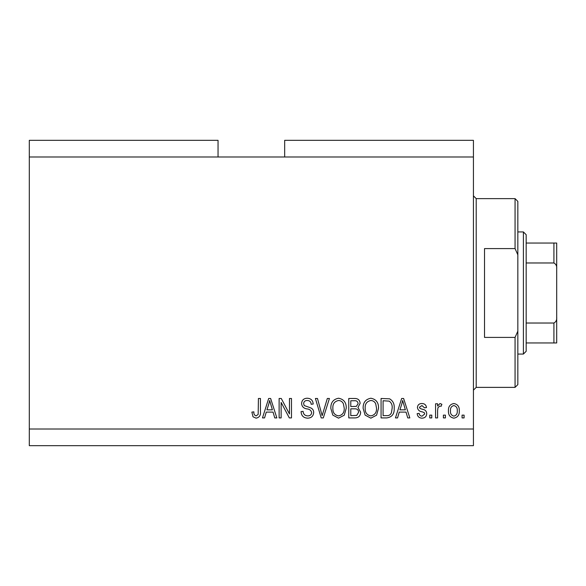 <?xml version="1.0" encoding="UTF-8"?>
<svg xmlns="http://www.w3.org/2000/svg" width="586" height="586" viewBox="0 0 586 586"><rect width="100%" height="100%" fill="white"/><g stroke="black" fill="none" stroke-linecap="round" stroke-linejoin="round"><path stroke-width="0.88" d="M218.051 156.989L29.3 156.989L29.3 140.332L218.051 140.332L218.051 156.989L473.429 156.989L473.429 445.668L29.3 445.668L29.3 429.011L473.429 429.011M284.671 156.989L284.671 140.332L473.429 140.332L473.429 156.989M281.141 402.443L281.141 417.913L279.119 417.913L279.119 398.48L281.273 398.48L289.469 413.965L289.469 398.48L291.484 398.48L291.484 417.913L289.323 417.913L281.141 402.443M313.693 412.507C313.334 416.17 311.291 418.06 307.569 418.162C303.482 417.906 301.321 415.723 301.072 411.599L303.094 411.35C303.35 414.199 304.903 415.716 307.745 415.892C310.082 415.913 311.393 414.8 311.671 412.566C311.071 410.303 309.452 409.079 306.822 408.889C303.658 408.376 301.907 406.596 301.578 403.549C301.871 400.135 303.753 398.355 307.218 398.231C310.917 398.407 312.902 400.341 313.188 404.032L311.166 404.281C310.983 401.857 309.694 400.59 307.284 400.502C305.094 400.465 303.863 401.498 303.599 403.6L304.237 405.571L310.697 407.863C312.668 408.779 313.671 410.325 313.693 412.507M329.42 398.48L323.296 417.913L321.209 417.913L315.4 398.48L317.48 398.48L322.146 415.642L327.318 398.48L329.42 398.48M338.547 418.162L332.819 415.115L330.848 408.449C330.621 402.67 333.185 399.264 338.562 398.231C343.828 399.234 346.392 402.567 346.245 408.215L344.268 415.196L338.547 418.162M370.85 418.162L365.122 415.115L363.152 408.449C362.917 402.67 365.488 399.264 370.857 398.231C376.124 399.234 378.688 402.567 378.541 408.215L376.564 415.196L370.85 418.162M445.419 415.137L445.419 417.913L443.397 417.913L443.397 415.137L445.419 415.137M459.292 410.698C459.556 414.91 457.754 417.4 453.872 418.162C450.041 417.415 448.239 414.976 448.444 410.845C448.224 406.699 450.033 404.259 453.872 403.527C457.651 404.245 459.461 406.633 459.292 410.698M256.06 418.162L253.02 416.793L251.87 412.105L253.885 411.855C253.635 413.958 254.39 415.306 256.148 415.892L258.162 414.427L258.426 398.48L260.448 398.48L260.448 411.672C260.836 415.342 259.371 417.503 256.06 418.162M29.3 156.989L29.3 429.011M399.249 412.105L397.557 417.913L395.455 417.913L401.659 398.48L403.622 398.48L409.834 417.913L407.739 417.913L406.039 412.105L399.249 412.105M426.74 413.606C426.52 416.536 424.931 418.052 421.971 418.162C419.122 418.016 417.518 416.5 417.151 413.621L419.173 413.372C419.371 415.137 420.352 416.06 422.103 416.141L424.725 413.95L424.264 412.669L422.36 411.892C419.547 411.548 417.899 410.105 417.408 407.556C417.672 404.904 419.166 403.564 421.883 403.527C424.579 403.571 426.117 404.919 426.491 407.563L424.469 407.819L421.957 405.549L419.422 407.27L420.067 408.449L422.33 409.255C425.04 409.599 426.513 411.05 426.74 413.606M431.787 415.137L431.787 417.913L429.772 417.913L429.772 415.137L431.787 415.137M437.596 410.588L437.596 417.913L435.574 417.913L435.574 403.776L437.596 403.776L437.596 406.032L439.976 403.527L441.881 404.281L441.126 406.303L439.756 406.047L437.954 407.695L437.596 410.588M464.09 415.137L464.09 417.913L462.068 417.913L462.068 415.137L464.09 415.137M394.188 408.09C394.539 413.841 392.071 417.115 386.797 417.913L381.068 417.913L381.068 398.48L389.639 398.839C392.986 400.868 394.51 403.952 394.188 408.09M360.632 412.207C360.463 415.979 358.507 417.877 354.75 417.913L348.765 417.913L348.765 398.48L354.794 398.48C358.053 398.502 359.833 400.128 360.126 403.366L357.958 407.438L360.632 412.207M266.264 412.105L264.564 417.913L262.469 417.913L268.674 398.48L270.637 398.48L276.848 417.913L274.753 417.913L273.054 412.105L266.264 412.105M401.74 404.179L399.908 409.834L405.373 409.834L402.641 400.502L401.74 404.179M453.82 405.549C451.345 406.274 450.224 408.039 450.466 410.837C450.224 413.694 451.374 415.459 453.923 416.141C456.391 415.408 457.512 413.635 457.278 410.837C457.512 407.988 456.362 406.223 453.82 405.549M383.09 400.751L383.09 415.642L386.555 415.642C388.87 415.811 390.481 414.866 391.397 412.808L392.173 408.061C392.444 405.131 391.47 402.824 389.243 401.139L383.09 400.751M370.879 400.502C366.763 401.337 364.858 403.996 365.173 408.486C365.041 412.669 366.931 415.137 370.835 415.892C374.85 415.078 376.747 412.5 376.527 408.156L375.685 403.761C374.725 401.718 373.121 400.626 370.879 400.502M350.787 400.751L350.787 406.552L356.339 406.369L358.105 403.688C357.841 401.425 356.5 400.443 354.091 400.751L350.787 400.751M350.787 408.823L350.787 415.642L356.749 415.393L358.61 412.222C358.39 409.79 357.028 408.662 354.508 408.823L350.787 408.823M338.576 400.502C334.46 401.337 332.562 403.996 332.87 408.486C332.738 412.669 334.628 415.137 338.532 415.892C342.546 415.078 344.451 412.5 344.224 408.156L343.381 403.761C342.422 401.718 340.818 400.626 338.576 400.502M268.754 404.179L266.923 409.834L272.387 409.834L269.655 400.502L268.754 404.179M515.065 248.589L515.065 198.625L517.841 201.401L517.841 254.837L515.065 248.589L484.527 248.589L484.527 337.411L515.065 337.411L517.841 331.163L517.841 384.599L515.065 387.375L515.065 337.411M517.841 331.163L517.841 254.837M556.7 323.809L556.7 262.191M523.393 231.931L526.169 234.708L526.169 351.292L523.393 354.069L523.393 231.931L517.841 231.931M526.169 243.036L556.7 243.036L556.7 342.964L553.924 342.964L556.7 342.964M556.7 268.798C556.986 266.117 556.063 264.176 553.924 262.975L553.924 243.036M526.169 262.975L553.924 262.975M526.169 323.025L553.924 323.025C556.055 321.846 556.978 319.897 556.7 317.202M526.169 342.964L553.924 342.964L553.924 323.025M556.7 243.036L555.836 243.036M515.065 198.625L476.206 198.625L476.206 387.375L473.429 390.151M476.206 198.625L473.429 195.849M515.065 387.375L476.206 387.375M523.393 354.069L517.841 354.069"/></g></svg>
